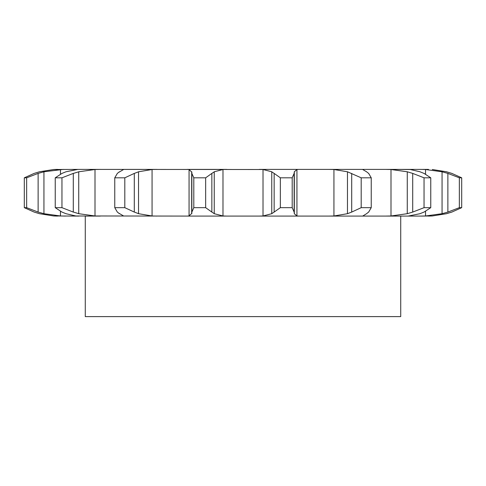 <?xml version="1.0" encoding="UTF-8"?>
<svg xmlns="http://www.w3.org/2000/svg" width="486" height="486" viewBox="0 0 486 486"><rect width="100%" height="100%" fill="white"/><g stroke="black" fill="none" stroke-linecap="round" stroke-linejoin="round"><path stroke-width="0.73" d="M205.657 177.809L205.657 207.668L211.847 212.072L211.847 173.405L205.657 177.809L193.805 177.809L193.805 207.668L191.855 212.072L191.678 213.694L191.678 171.783L191.855 173.405L193.805 177.809M214.478 171.649L211.61 173.587M211.61 211.89L214.478 213.828M205.657 207.668L193.805 207.668M191.94 213.293L188.799 216.039M222.983 169.505L222.983 215.972L214.241 213.694L214.241 171.783L222.983 169.505L226.762 169.395L187.025 169.395L189.06 169.505L189.06 215.972L187.025 216.082L362.665 216.082L328.973 216.082L333.931 215.972L333.931 169.505L347.466 171.783L361.189 177.809L371.237 177.809L368.655 173.405M222.983 215.972L226.762 216.082M188.799 169.438L191.94 172.184M78.951 169.395L263.017 169.505L271.759 171.783L271.759 213.694L263.017 215.972L259.238 216.082M366.59 213.694L362.665 216.082L422.68 216.082M296.94 169.505L296.94 215.972L294.322 213.694L294.322 171.783L296.94 169.505L298.975 169.395L259.238 169.395L420.56 169.395L425.536 169.505L442.06 171.783L447.873 173.405L447.873 212.072L459.343 207.668L461.7 207.668L451.852 212.072L446.549 213.694L432.285 215.972L420.56 216.082L425.536 215.972L425.536 211.331M63.32 169.395L43.94 171.783L38.127 173.405L38.127 212.072L26.657 207.668L24.3 207.668L34.148 212.072L39.451 213.694L53.715 215.972L78.951 216.082M400.725 216.082L400.725 316.605L85.275 316.605L85.275 216.082L100.377 216.082L75.786 215.972L65.956 213.694L61.965 212.072L55.24 207.668L55.24 177.809L61.965 173.405L65.956 171.783L77.863 169.395L53.715 169.505L39.451 171.783L34.148 173.405L24.3 177.809L26.657 177.809L38.127 173.405M77.863 169.395L100.377 169.395L95.001 169.505L78.732 171.783L78.732 213.694L95.001 215.972L187.025 216.082M191.855 173.405L191.855 212.072M420.044 171.783L410.214 169.505L385.623 169.395L390.999 169.505L390.999 215.972L385.623 216.082M428.47 169.395L422.68 169.395M152.069 169.505L152.069 215.972L138.534 213.694L138.534 171.783L152.069 169.505L157.027 169.395L123.335 169.395M152.069 215.972L157.027 216.082M280.343 207.668L292.195 207.668L294.145 212.072L294.145 173.405L292.195 177.809L280.343 177.809L274.153 173.405L274.153 212.072L280.343 207.668L280.343 177.809M274.39 211.89L271.522 213.828M296.94 215.972L298.975 216.082M294.127 211.89L294.34 213.828M119.41 213.694L117.345 212.072L114.763 207.668L124.811 207.668L134.294 212.072L134.294 173.405L124.811 177.809L114.763 177.809L117.345 173.405L119.41 171.783M119.015 213.293L123.705 216.039M133.875 211.89L138.96 213.828M328.973 169.395L333.931 169.505M351.706 173.405L351.706 212.072L361.189 207.668L371.237 207.668L368.655 212.072M351.706 212.072L347.466 213.694L333.931 215.972M368.862 211.89L366.389 213.828M55.24 207.668L61.953 207.668L73.289 212.072L73.289 173.405L61.953 177.809L55.24 177.809M72.748 211.89L79.279 213.828M362.69 169.505L366.59 171.783M38.127 212.072L43.94 213.694L60.464 215.972L65.44 216.082M390.999 169.505L407.268 171.783L412.711 173.405L412.711 212.072L424.047 207.668L430.76 207.668L424.035 212.072M412.711 212.072L407.268 213.694L390.999 215.972M420.044 213.694L408.137 216.082M424.43 211.89L419.649 213.828M425.536 169.505L425.536 174.146M53.715 215.972L57.53 216.082M57.53 169.395L53.715 169.505M447.873 212.072L442.06 213.694L425.536 215.972M452.381 211.89L446.014 213.828M446.549 213.694L432.285 215.972L428.47 216.082M271.522 171.649L274.39 173.587M294.34 171.649L294.127 173.587M123.705 169.438L119.015 172.184M138.96 171.649L133.875 173.587M366.389 171.649L368.862 173.587M79.279 171.649L72.748 173.587M412.711 173.405L424.047 177.809L430.76 177.809L424.035 173.405M419.649 171.649L424.43 173.587M447.873 173.405L459.343 177.809L461.7 177.809L451.852 173.405L446.549 171.783L432.285 169.505L446.549 171.783M446.014 171.649L452.381 173.587M292.195 207.668L292.195 177.809M124.811 207.668L124.811 177.809M114.763 207.668L114.763 177.809M347.466 171.783L347.466 213.694M371.237 207.668L371.237 177.809M361.189 207.668L361.189 177.809M61.953 207.668L61.953 177.809M407.268 171.783L407.268 213.694M430.76 207.668L430.76 177.809M424.047 207.668L424.047 177.809M26.657 207.668L26.657 177.809M24.3 207.668L24.3 177.809M442.06 171.783L442.06 213.694M461.7 207.668L461.7 177.809L461.7 207.668M459.343 207.668L459.343 177.809M263.017 169.505L263.017 215.972M95.001 169.505L95.001 215.972M60.464 169.505L60.464 174.146M60.464 211.331L60.464 215.972M43.94 171.783L43.94 213.694"/></g></svg>
